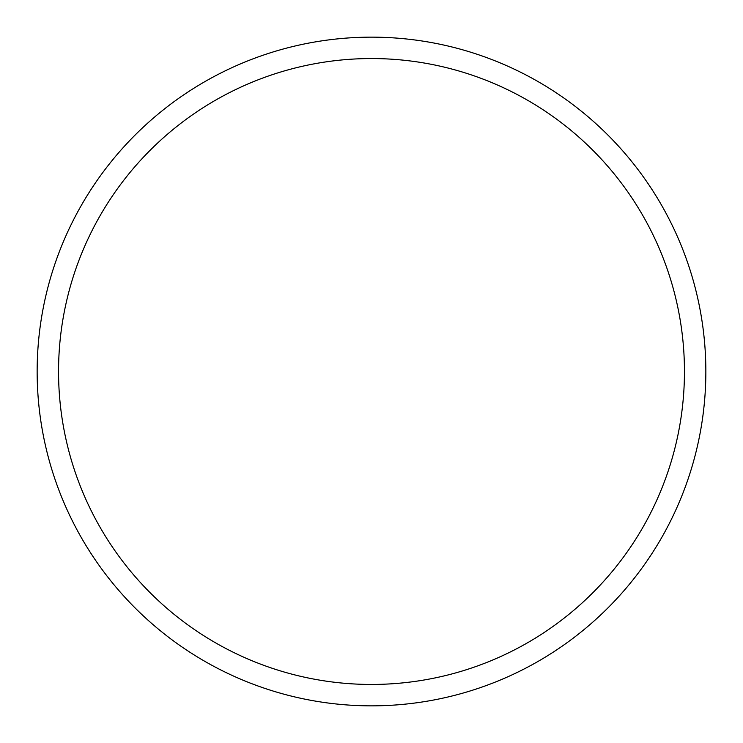 <?xml version="1.0" encoding="UTF-8"?>
<svg xmlns="http://www.w3.org/2000/svg" width="743" height="743" viewBox="0 0 743 743"><rect width="100%" height="100%" fill="white"/><g stroke="black" fill="none" stroke-linecap="round" stroke-linejoin="round"><path stroke-width="1.11" d="M371.5 705.85A334.35 334.35 0 0 0 705.85 371.5A334.35 334.35 0 0 0 371.5 37.15A334.35 334.35 0 0 0 37.15 371.5A334.35 334.35 0 0 0 371.5 705.85M371.5 684.452A312.952 312.952 0 0 0 684.452 371.5A312.952 312.952 0 0 0 371.5 58.548A312.952 312.952 0 0 0 58.548 371.5A312.952 312.952 0 0 0 371.5 684.452"/></g></svg>
